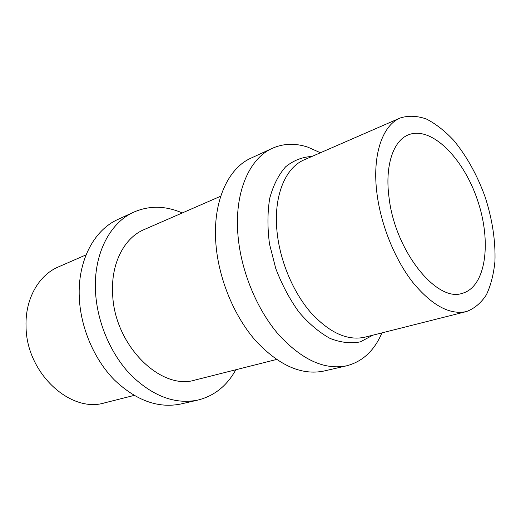 <?xml version="1.0" encoding="UTF-8"?>
<svg xmlns="http://www.w3.org/2000/svg" width="521" height="521" viewBox="0 0 521 521"><rect width="100%" height="100%" fill="white"/><g stroke="black" fill="none" stroke-linecap="round" stroke-linejoin="round"><path stroke-width="0.78" d="M389.044 197.589C384.726 165.886 393.218 140.748 408.301 134.874C431.114 125.522 463.267 157.759 477.366 199.732C491.883 241.568 486.165 286.739 462.394 293.284C436.865 302.909 395.042 251.024 389.044 197.589M134.06 395.432L104.747 402.831C70.426 413.628 26.128 372.834 26.05 326.322C25.086 298.937 38.756 275.147 58.345 266.941L86.063 254.867M377.022 193.981C381.04 225.274 394.872 259.354 412.671 282.219C431.772 305.358 449.695 315.146 466.419 311.571C474.423 308.582 481.091 302.981 486.419 294.749C490.86 285.274 493.7 274.111 494.95 261.275C495.595 240.78 492.332 219.374 485.175 197.068C477.197 175.043 466.686 156.111 453.641 140.292C444.797 130.895 435.725 123.809 426.412 119.022C417.171 115.773 408.464 115.415 400.304 117.948C382.284 125.268 371.916 155.479 377.022 193.981M235.818 369.76C227.026 385.748 214.424 395.849 198.013 400.05L180.924 403.983C158.26 408.607 136.04 400.558 114.262 379.835C94.112 359.275 80.618 327.689 79.29 297.563C77.492 260.962 94.008 229.995 117.915 219.439L133.838 212.106C149.397 205.391 165.541 205.671 182.272 212.946M320.435 152.751L307.826 147.143C295.283 143.014 283.47 143.392 272.385 148.29C249.084 158.443 234.04 193.076 238.038 236.039C241.158 271.369 256.846 309.337 278.488 334.462C301.796 359.816 324.518 370.262 346.654 365.801C362.59 361.62 374.352 350.646 381.945 332.886M198.013 400.05C175.336 404.667 153.011 396.383 131.038 375.198C110.706 354.189 96.978 321.952 95.493 291.285C93.493 254.027 109.924 222.656 133.838 212.106M272.385 148.29L251.115 158.084C227.644 168.335 212.308 202.5 215.961 244.59C218.8 279.21 234.196 316.293 255.674 340.767C278.82 365.462 301.542 375.563 323.834 371.063L346.654 365.801M276.482 359.497L195.342 379.972C160.852 391.141 114.027 345 112.627 293.675C110.856 263.476 124.259 237.85 144.004 229.624L220.728 196.196M400.304 117.948L304.297 159.784C285.241 167.612 273.336 196.267 277.029 231.682C279.894 260.487 292.724 291.389 310.184 311.871C328.979 332.593 347.207 341.034 364.876 337.191L466.419 311.571M372.945 335.153L360.402 341.848C350.907 343.749 340.78 342.603 330.021 338.403C319.178 332.405 308.81 323.619 298.904 312.046C289.617 299.113 281.907 284.616 275.772 268.569L269.513 244.036C267.358 227.605 267.429 212.34 269.735 198.234C273.264 185.287 278.566 174.802 285.638 166.792C293.492 160.442 302.258 156.997 311.923 156.456"/></g></svg>
